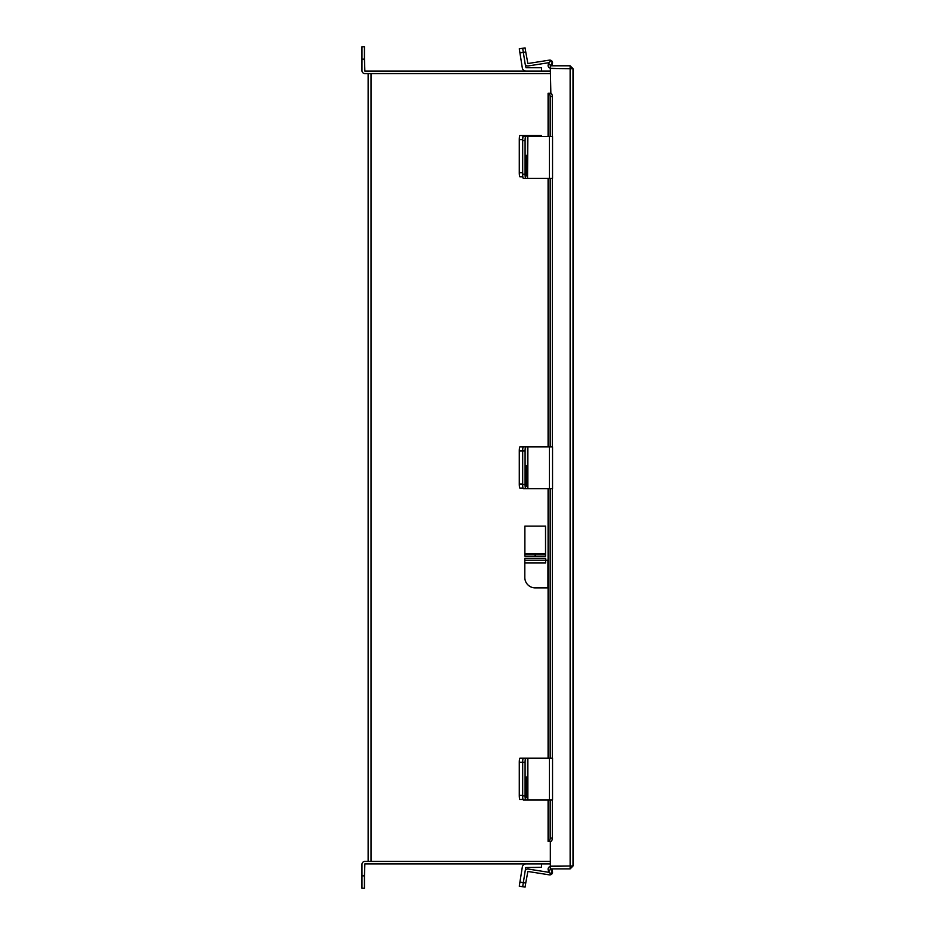 <?xml version="1.0" encoding="UTF-8"?>
<svg xmlns="http://www.w3.org/2000/svg" width="935" height="935" viewBox="0 0 935 935"><rect width="100%" height="100%" fill="white"/><g stroke="black" fill="none" stroke-linecap="round" stroke-linejoin="round"><path stroke-width="1.4" d="M550.341 73.584L368.145 73.584L368.145 861.415L550.341 861.415M550.855 93.301L550.341 68.5L573.026 68.699L573.026 865.985L550.341 866.184L550.341 841.406M573.026 865.985L570.14 868.884L550.341 868.884L550.341 866.418L570.56 865.985M573.026 68.699L570.14 65.801L550.341 65.801L550.341 68.267L570.56 68.699M570.14 868.884L570.14 866.418M570.14 65.801L570.14 68.267M550.341 68.22A2.77 2.77 0 0 1 548.459 64.129L550.189 61.126L552.328 62.353L550.855 65.801M548.541 841.406A3.308 1.648 -90 0 0 550.189 838.111L552.328 838.111A3.308 1.648 90 0 1 550.68 841.406L548.085 841.406L548.085 799.974M548.085 136.533L548.085 93.278L550.68 93.278A3.308 1.648 90 0 1 552.328 96.585L550.189 96.585A3.308 1.648 -90 0 0 548.541 93.278M550.189 838.111L550.189 799.974M550.189 758.192L550.189 488.643M550.189 446.86L550.189 178.328M550.189 136.533L550.189 96.585M552.328 838.111L552.328 799.974M552.328 758.192L552.328 488.643M552.328 446.86L552.328 178.328M552.328 136.533L552.328 96.585M550.855 868.884L552.328 872.332L550.189 873.571L548.459 870.567A2.77 2.77 0 0 1 550.341 866.464M523.016 488.14L519.93 488.14A4.126 0.643 -90 0 1 519.276 484.014L519.276 450.986A4.126 0.643 -90 0 1 519.93 446.86L525.715 446.86M523.319 446.86A4.126 0.643 90 0 0 522.677 450.986A4.126 0.643 -90 0 1 523.319 446.86L527.527 446.86L527.527 488.643L549.359 488.643L549.359 446.86L527.527 446.86M519.276 484.014L522.677 484.014L522.677 450.986L519.276 450.986M526.008 758.192L523.319 758.192A4.126 0.643 90 0 0 522.677 762.317A4.126 0.643 -90 0 1 523.319 758.192L527.527 758.192L527.527 799.974L549.359 799.974L549.359 758.192L527.527 758.192M523.016 799.472L519.93 799.472A4.126 0.643 -90 0 1 519.276 795.346L519.276 762.317A4.126 0.643 -90 0 1 519.93 758.192L523.319 758.192M519.276 795.346L522.677 795.346L522.677 762.317L519.276 762.317M541.564 863.882L541.564 867.318L525.715 867.563L522.677 886.731L519.276 886.193L522.314 867.025A3.728 3.728 0 0 1 526.008 863.882M549.535 872.425L528.252 869.059A2.747 2.747 0 0 0 525.108 871.338L523.319 882.652L525.739 883.037L527.866 871.467L549.359 874.868A2.747 2.747 0 0 0 552.468 871.549L551.849 868.884M525.739 883.037L525.084 887.116L522.677 886.731L523.319 882.652L519.93 882.114M527.527 799.974L523.319 799.974A4.126 0.643 -90 0 1 522.677 795.849L522.677 762.317L525.084 762.317A4.126 0.643 90 0 1 525.739 758.192M526.989 781.356A4.371 0.69 90 0 0 526.312 776.985A4.371 0.69 90 0 0 525.622 781.356L525.622 793.254A4.371 0.69 90 0 0 526.312 797.625A4.371 0.69 90 0 0 526.989 793.254L526.989 781.356L525.622 781.356M522.677 795.849L525.084 795.849L525.084 762.317M525.084 795.849A4.126 0.643 90 0 0 525.739 799.974M549.359 758.192L552.468 758.192M552.468 799.974L549.359 799.974M527.527 488.643L523.319 488.643A4.126 0.643 -90 0 1 522.677 484.517L522.677 450.986L525.084 450.986A4.126 0.643 90 0 1 525.739 446.86M526.989 470.024A4.371 0.69 90 0 0 526.312 465.653A4.371 0.69 90 0 0 525.622 470.024L525.622 481.911A4.371 0.69 90 0 0 526.312 486.293A4.371 0.69 90 0 0 526.989 481.911L526.989 470.024L525.622 470.024M522.677 484.517L525.084 484.517L525.084 450.986M525.084 484.517A4.126 0.643 90 0 0 525.739 488.643M549.359 446.86L552.468 446.86M552.468 488.643L549.359 488.643M541.564 136.533L541.564 135.528L525.715 135.528L525.715 136.533M522.817 176.808L519.93 176.808A4.126 0.643 -90 0 1 519.276 172.683L519.276 139.654A4.126 0.643 -90 0 1 519.93 135.528L525.715 135.528M523.319 135.528A4.126 0.643 90 0 0 522.677 139.654L519.276 139.654M519.276 172.683L522.677 172.683L522.677 139.654M549.336 62.61L528.252 65.941A2.747 2.747 0 0 1 525.108 63.662L526.008 67.682L541.564 67.682L541.564 71.118M525.108 63.662L523.319 52.348L519.93 52.886L522.314 67.974A3.728 3.728 0 0 0 525.996 71.118M519.93 52.886L519.276 48.807L525.084 47.884L525.739 51.963L523.319 52.348L522.677 48.269M527.866 178.328L549.359 178.328L549.359 136.533L527.527 136.533L527.527 178.328L527.866 136.533M527.527 178.328L523.319 178.328A4.126 0.643 -90 0 1 522.677 174.19L522.677 140.671A4.126 0.643 -90 0 1 523.319 136.533L527.527 136.533M526.989 159.71A4.371 0.69 90 0 0 526.312 155.327A4.371 0.69 90 0 0 525.622 159.71L525.622 171.596A4.371 0.69 90 0 0 526.312 175.979A4.371 0.69 90 0 0 526.989 171.596L526.989 159.71L525.622 159.71M525.739 136.533A4.126 0.643 90 0 0 525.084 140.671L522.677 140.671M522.677 174.19L525.084 174.19L525.084 140.671M525.084 174.19A4.126 0.643 90 0 0 525.739 178.328M549.359 136.533L552.468 136.533M552.468 178.328L549.359 178.328M525.739 51.963L527.866 63.533L549.359 60.132A2.747 2.747 0 0 1 552.468 63.451L551.919 65.801M550.341 71.118L364.86 71.118L364.44 59.139L361.974 59.139L361.974 70.686A2.898 2.898 0 0 0 364.86 73.584L371.043 73.584L371.043 861.415L364.86 861.415A2.898 2.898 0 0 0 361.974 864.314L361.974 875.861L364.44 875.861L364.86 863.882L550.341 863.882M364.44 875.861L364.44 888.25L361.974 888.25L361.974 875.861M361.974 59.139L361.974 46.75L364.44 46.75L364.44 59.139M364.44 46.75L361.974 46.75M548.085 587.881L535.217 587.881A10.402 10.402 0 0 1 524.816 577.479L524.816 562.882L545.619 562.882L545.619 560.24L548.085 560.24M524.816 560.24L524.816 558.253L545.619 558.253L545.619 560.24L524.816 560.24L524.816 562.882M545.526 556.185L535.288 556.185L535.288 554.21L545.526 554.21L545.526 556.185L545.526 526.136L524.886 526.136L524.886 554.21L535.124 554.21L535.124 556.185L524.886 556.185L524.886 554.21M570.14 68.5L570.14 866.184M550.68 65.216L548.541 63.977M548.459 841.406L548.459 799.974M548.459 758.192L548.459 488.643M548.459 446.86L548.459 178.328M548.459 136.533L548.459 93.278M548.541 870.707L550.68 869.48M527.866 799.974L527.866 758.192M525.622 793.254L526.989 793.254M527.866 488.643L527.866 446.86M525.622 481.911L526.989 481.911M526.008 136.533L526.008 135.528M525.622 171.596L526.989 171.596M547.933 587.881L547.933 560.24M545.526 553.777L524.886 553.777M548.085 178.328L548.085 446.86M548.085 488.643L548.085 758.192M552.538 758.192L552.538 799.974M552.538 446.86L552.538 488.643M552.538 136.533L552.538 178.328"/></g></svg>
